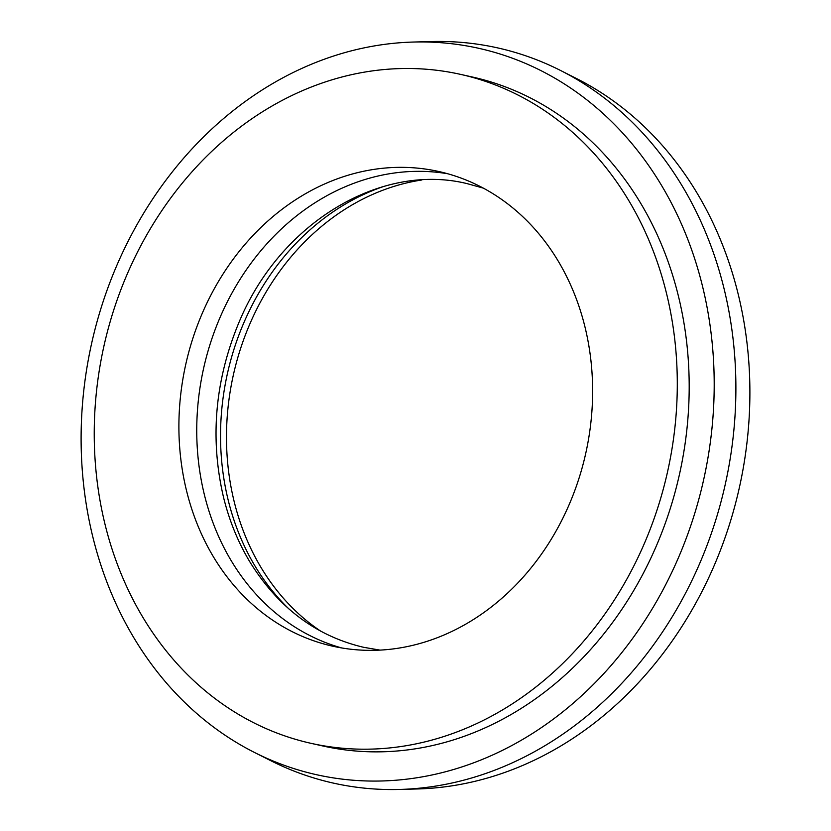 <?xml version="1.0" encoding="UTF-8"?>
<svg xmlns="http://www.w3.org/2000/svg" width="831" height="831" viewBox="0 0 831 831"><rect width="100%" height="100%" fill="white"/><g stroke="black" fill="none" stroke-linecap="round" stroke-linejoin="round"><path stroke-width="1.25" d="M383.714 186.466A243.192 204.883 -77.4 0 0 243.514 323.529A243.192 204.883 -77.4 0 0 289.167 609.165M421.743 180.005A243.192 204.883 -77.4 0 0 249.466 324.859A243.192 204.883 -77.4 0 0 320.828 631.228M201.881 314.211A243.192 204.883 -77.4 0 0 332.691 646.186A243.192 204.883 -77.4 0 0 569.64 503.482A243.192 204.883 -77.4 0 0 438.841 171.518A243.192 204.883 -77.4 0 0 201.881 314.211M447.712 173.752A243.192 204.883 -77.4 0 0 219.727 318.2A243.192 204.883 -77.4 0 0 341.655 647.941M254.431 752.439L270.532 760.573A376.672 317.328 -77.4 0 0 399.659 789.45L417.692 788.951A372.143 313.516 -77.4 0 0 714.722 564.301A372.143 313.516 -77.4 0 0 576.569 78.561L560.468 70.427A376.672 317.328 -77.4 0 0 431.341 41.55L413.308 42.049A372.143 313.516 -77.4 0 0 116.278 266.699A372.143 313.516 -77.4 0 0 254.431 752.439A372.143 313.516 -77.4 0 0 679.031 556.323A372.143 313.516 -77.4 0 0 413.308 42.049M399.659 789.45A376.672 317.328 -77.4 0 0 700.294 562.078A376.672 317.328 -77.4 0 0 560.468 70.427M310.96 743.319L322.854 745.978A342.736 288.741 -77.4 0 0 656.802 544.876A342.736 288.741 -77.4 0 0 472.465 77.034L460.561 74.374A342.736 288.741 -77.4 0 0 126.624 275.476A342.736 288.741 -77.4 0 0 310.96 743.319A342.736 288.741 -77.4 0 0 644.908 542.217A342.736 288.741 -77.4 0 0 460.561 74.374M380.006 650.112L363.656 647.307C316.32 636.172 278.478 607.835 250.121 562.307C238.341 542.809 229.533 521.349 223.674 497.925C209.807 439.194 214.814 380.93 238.674 323.124C279.933 222.428 381.263 162.253 467.344 183.693L483.33 188.128"/></g></svg>
